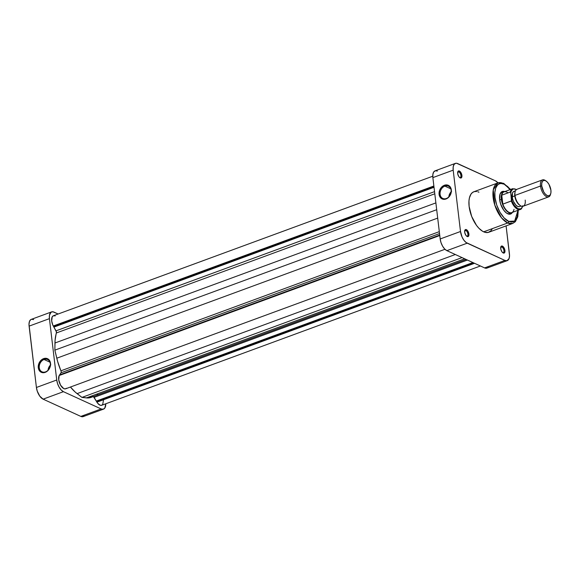 <?xml version="1.0" encoding="UTF-8"?>
<svg xmlns="http://www.w3.org/2000/svg" width="580" height="580" viewBox="0 0 580 580"><rect width="100%" height="100%" fill="white"/><g stroke="black" fill="none" stroke-linecap="round" stroke-linejoin="round"><path stroke-width="0.87" d="M44.073 359.491A6.75 5.292 -65.4 0 0 39.288 367.72A6.75 5.292 -65.4 0 0 45.552 371.882L45.218 372.36A7.475 5.858 114.6 0 1 38.287 367.749A7.475 5.858 114.6 0 1 43.587 358.636L44.073 359.491L49.981 362.188L44.073 359.491A6.75 5.292 114.6 0 1 47.618 359.549A6.75 5.292 114.6 0 1 50.272 365.777A6.75 5.292 114.6 0 1 45.552 371.882A6.75 5.292 114.6 0 1 42.006 371.824A6.75 5.292 114.6 0 1 39.346 365.596A6.75 5.292 114.6 0 1 44.073 359.491L43.587 358.636L41.31 360.02L38.867 363.558L38.287 367.749L39.07 370.2L41.688 372.454L45.218 372.36L47.502 370.975L49.938 367.437L50.561 364.631L49.742 360.796L47.118 358.549L43.587 358.636A7.475 5.858 114.6 0 1 50.518 363.254A7.475 5.858 114.6 0 1 45.218 372.36L45.552 371.882A6.75 5.292 -65.4 0 0 50.337 363.653A6.75 5.292 -65.4 0 0 44.073 359.491M50.351 365.154A6.75 5.292 -65.4 0 0 48.038 370.228M103.494 409.139A9.932 4.865 -110.2 0 1 101.152 408.936L80.83 416.404L43.116 399.156L63.43 391.681L101.152 408.936L80.83 416.404A9.932 4.865 69.8 0 0 83.172 416.614L103.494 409.139A9.932 4.865 -110.2 0 0 105.77 403.782L104.799 408.074L103.211 409.219L101.152 408.936L63.43 391.681L61.204 390.007L59.145 387.201L57.58 383.685L56.739 380.001L49.423 318.652L49.431 315.361L51.011 312.214L52.867 311.772L58.131 314.012L53.94 312.098A9.932 4.865 -110.2 0 0 51.598 311.895A9.932 4.865 -110.2 0 0 49.423 318.652L56.739 380.001L36.417 387.476L37.265 391.159L39.817 396.198L43.116 399.156L80.83 416.404L82.897 416.694L84.477 415.548M33.626 319.573L31.559 319.283L30.689 319.681L29.442 321.494L29 324.401L36.417 387.476L29.101 326.127L49.423 318.652L29.101 326.127A9.932 4.865 69.8 0 1 31.284 319.37L51.598 311.895M43.116 399.156L63.43 391.681A9.932 4.865 -110.2 0 1 56.739 380.001L36.417 387.476A9.932 4.865 69.8 0 0 43.116 399.156M50.779 364.748L49.148 366.748L48.017 370.475M505.115 191.748L503.817 191.349L501.57 191.879L500.061 194.068L499.648 199.672L500.671 204.124L503.759 210.214L506.398 212.983L507.747 213.795L510.24 214.143L512.314 212.512A12.013 5.887 -110.2 0 1 507.747 213.795L507.072 213.353A11.288 5.532 69.8 0 0 510.61 213.063M459.577 177.473A3.023 1.479 69.8 0 0 460.911 175.428A3.023 1.479 69.8 0 0 458.874 171.905L459.389 171.02A3.748 1.834 -110.2 0 1 461.912 175.428A3.748 1.834 -110.2 0 1 460.208 177.908L459.614 177.509L460.614 178.024L461.586 177.582L461.796 174.739L460.23 171.658L458.613 170.919L457.809 171.745L457.801 174.188L458.961 176.784L460.208 177.908A3.748 1.834 -110.2 0 1 459.897 177.726A3.748 1.834 -110.2 0 1 457.758 171.912A3.748 1.834 -110.2 0 1 459.389 171.02L458.874 171.905A3.023 1.479 -110.2 0 1 460.796 174.819A3.023 1.479 -110.2 0 1 460.252 177.524A3.023 1.479 -110.2 0 1 459.577 177.473M502.599 252.568A3.023 1.479 69.8 0 0 503.933 250.524A3.023 1.479 69.8 0 0 501.903 246.993L502.411 246.116A3.748 1.834 -110.2 0 1 504.941 250.524A3.748 1.834 -110.2 0 1 503.237 252.996L502.642 252.605L504.013 253.105L504.81 252.271L504.817 249.835L503.658 247.232L501.635 246.007L500.837 246.841L500.83 249.277L501.99 251.88L503.237 252.996A3.748 1.834 -110.2 0 1 502.925 252.822A3.748 1.834 -110.2 0 1 500.786 247A3.748 1.834 -110.2 0 1 502.411 246.116L501.903 246.993A3.023 1.479 -110.2 0 1 503.824 249.915A3.023 1.479 -110.2 0 1 503.28 252.612A3.023 1.479 -110.2 0 1 502.599 252.568M466.566 236.089A3.023 1.479 69.8 0 0 467.9 234.044A3.023 1.479 69.8 0 0 465.863 230.514L466.378 229.637A3.748 1.834 -110.2 0 1 468.901 234.044A3.748 1.834 -110.2 0 1 467.197 236.517L466.603 236.118L467.603 236.64L468.575 236.19L468.785 233.356L467.219 230.267L465.602 229.528L464.798 230.362L464.79 232.798L465.95 235.4L467.197 236.517A3.748 1.834 -110.2 0 1 466.885 236.343A3.748 1.834 -110.2 0 1 464.747 230.521A3.748 1.834 -110.2 0 1 466.378 229.637L465.863 230.514A3.023 1.479 -110.2 0 1 467.784 233.428A3.023 1.479 -110.2 0 1 467.241 236.132A3.023 1.479 -110.2 0 1 466.566 236.089M446.353 198.505A6.75 5.292 -65.4 0 0 451.131 190.276A6.75 5.292 -65.4 0 0 444.875 186.115L444.389 185.259A7.475 5.858 114.6 0 1 451.32 189.87A7.475 5.858 114.6 0 1 446.02 198.983L446.353 198.505A6.75 5.292 114.6 0 1 442.801 198.447A6.75 5.292 114.6 0 1 440.147 192.219A6.75 5.292 114.6 0 1 444.875 186.115A6.75 5.292 114.6 0 1 448.42 186.173A6.75 5.292 114.6 0 1 451.073 192.4A6.75 5.292 114.6 0 1 446.353 198.505L448.297 197.599L450.74 194.061L451.32 189.87L450.537 187.42L448.949 185.68L445.592 184.955L443.207 185.832L441.126 187.666L439.669 190.182L439.046 192.988L439.865 196.823L442.489 199.078L446.02 198.983A7.475 5.858 114.6 0 1 439.089 194.373A7.475 5.858 114.6 0 1 444.389 185.259L444.875 186.115L450.783 188.812L444.875 186.115A6.75 5.292 -65.4 0 0 440.089 194.336A6.75 5.292 -65.4 0 0 446.353 198.505M518.034 210.286L514.656 221.082L508.646 221.343C505.397 220.56 496.806 211.367 495.015 197.548C493.529 183.875 500.786 181.924 504.216 184.201A1.356 1.058 -65.4 0 0 503.679 183.381A1.356 1.058 114.6 0 1 504.216 184.201L507.623 186.513L510.4 189.522L504.216 184.201L500.997 183.483L499.097 183.932L497.473 185.107L495.704 188.116L494.863 192.386L495.015 197.548L496.726 205.052L499.924 212.207L504.107 217.928L508.646 221.343A1.356 1.058 114.6 0 1 507.688 222.988A1.356 1.058 -65.4 0 0 508.646 221.343L511.864 222.06L513.764 221.611L515.388 220.436L517.541 216.13L518.012 209.786M510.625 189.442L503.672 183.374L497.872 182.925L493.268 189.827L494.82 205.146L501.562 217.906L507.688 222.988A21.583 10.57 -110.2 0 1 493.979 202.195A21.583 10.57 -110.2 0 1 497.872 182.925A21.583 10.57 -110.2 0 1 502.962 183.367A1.356 1.058 114.6 0 1 503.679 183.381M500.7 247.435L501.903 246.993L500.7 247.435M457.671 172.347L458.874 171.905L457.671 172.347M464.66 230.956L465.863 230.514L464.66 230.956M509.733 213.585A11.288 5.532 -110.2 0 1 507.072 213.353A11.288 5.532 -110.2 0 1 506.449 213.012A11.288 5.532 69.8 0 0 507.072 213.353L507.747 213.795A12.013 5.887 -110.2 0 1 506.753 213.237A12.013 5.887 -110.2 0 1 499.895 194.59A12.013 5.887 -110.2 0 1 504.593 191.538M497.872 182.925L473.86 191.755A21.583 10.57 69.8 0 0 469.967 211.026A21.583 10.57 69.8 0 0 483.676 231.826L507.688 222.988L483.676 231.826A21.583 10.57 69.8 0 0 488.759 232.268L512.771 223.43A21.583 10.57 -110.2 0 1 507.688 222.988L512.771 223.43L515.374 221.661L517.788 216.724L518.259 210.207M502.947 192.226A11.288 5.532 69.8 0 0 499.8 194.96A11.288 5.532 -110.2 0 1 501.947 192.393M437.392 171.064L435.326 170.781L433.746 171.926L432.883 174.326L432.868 177.618L440.184 238.967L441.025 242.65L442.598 246.167L444.65 248.972L446.875 250.647L484.597 267.902L486.663 268.185M487.526 267.786L488.244 267.039M507.253 260.63L486.939 268.105A9.932 4.865 69.8 0 1 484.597 267.902L504.912 260.427L467.197 243.179L446.875 250.647L484.597 267.902L504.912 260.427A9.932 4.865 -110.2 0 0 507.253 260.63A9.932 4.865 -110.2 0 0 509.436 253.873L506.101 225.888L509.537 255.599L509.095 258.506L506.978 260.717L504.912 260.427L466.081 242.498L463.899 240.214L462.05 236.995L460.505 231.493L440.184 238.967L432.868 177.618L453.19 170.15L453.197 166.851L454.06 164.452L455.641 163.306L456.634 163.27L495.429 180.844L497.988 182.881A9.932 4.865 -110.2 0 0 495.429 180.844L457.707 163.596A9.932 4.865 -110.2 0 0 455.365 163.386L435.051 170.861A9.932 4.865 69.8 0 0 432.868 177.618L453.19 170.15L460.505 231.493L453.19 170.15A9.932 4.865 -110.2 0 1 455.365 163.386M476.615 191.487L474.469 191.574L472.577 192.444L471.025 194.061L469.452 197.758L468.966 200.926L469.126 206.436L471.678 216.434L476.506 225.388L478.834 228.186L482.466 231.181L484.858 232.275L488.157 232.45L490.868 230.862L492.224 228.882M478.95 192.198L477.768 191.748M460.505 231.493L440.184 238.967A9.932 4.865 69.8 0 0 446.875 250.647L467.197 243.179A9.932 4.865 -110.2 0 1 460.505 231.493M464.667 230.927A3.023 1.479 -110.2 0 1 465.153 230.456A3.023 1.479 -110.2 0 1 465.863 230.514A3.023 1.479 69.8 0 0 464.667 230.927M457.678 172.311A3.023 1.479 -110.2 0 1 458.164 171.84A3.023 1.479 -110.2 0 1 458.874 171.905A3.023 1.479 69.8 0 0 457.678 172.311M500.707 247.406A3.023 1.479 -110.2 0 1 501.185 246.935A3.023 1.479 -110.2 0 1 501.903 246.993A3.023 1.479 69.8 0 0 500.707 247.406M517.237 217.188L517.664 210.424M510.023 189.66L505.318 184.788M451.153 191.777A6.75 5.292 -65.4 0 0 448.833 196.845M451.581 191.371L449.95 193.372L448.818 197.099M542.474 179.894L516.983 189.268A9.034 4.422 69.8 0 0 515.004 195.409L540.495 186.035A9.034 4.422 69.8 0 0 545.229 195.779A9.034 4.422 69.8 0 0 550.5 194.518L550.746 193.633A8.127 3.98 -110.2 0 1 546.005 194.764A8.127 3.98 -110.2 0 1 541.742 185.999L540.495 186.035L515.004 195.409L514.772 195.917A8.127 3.98 69.8 0 0 519.578 205.095L520.347 205.61A9.034 4.422 -110.2 0 1 515.004 195.409A9.034 4.422 69.8 0 0 523.218 206.219L548.709 196.845A9.034 4.422 -110.2 0 1 540.495 186.035A9.034 4.422 -110.2 0 1 542.474 179.894A9.034 4.422 -110.2 0 1 545.736 180.786A9.034 4.422 69.8 0 0 545.345 180.503A9.034 4.422 69.8 0 0 540.495 186.035L541.742 185.999L541.749 183.302L542.452 181.337L543.75 180.402L545.439 180.634L547.259 182.004L548.941 184.302L550.913 190.196A8.127 3.98 -110.2 0 1 550.746 193.633M525.197 200.078A9.034 4.422 -110.2 0 1 520.347 205.61M519.948 205.327A8.127 3.98 -110.2 0 1 514.772 195.917L512.183 196.867A8.127 3.98 69.8 0 0 519.578 206.596L521.094 206.038M550.616 194.046A9.034 4.422 -110.2 0 1 548.709 196.845M514.047 209.264A11.063 5.423 -110.2 0 1 513.923 209.764A11.063 5.423 -110.2 0 1 508.914 212.28A11.063 5.423 -110.2 0 1 502.831 204.131A11.063 5.423 -110.2 0 1 501.664 199.375L501.352 199.382A11.288 5.532 69.8 0 0 506.007 210.293A11.288 5.532 69.8 0 0 512.575 212.294A11.288 5.532 -110.2 0 1 511.618 212.889A11.288 5.532 -110.2 0 1 501.352 199.382L499.692 199.991L501.352 199.382A11.288 5.532 -110.2 0 1 503.824 191.704A11.288 5.532 -110.2 0 1 504.941 191.53A11.288 5.532 69.8 0 0 501.352 199.382L501.664 199.375A11.063 5.423 -110.2 0 1 501.765 195.192A11.063 5.423 -110.2 0 1 507.609 192.589M502.831 204.131A11.063 5.423 69.8 0 0 511.727 212.606L520.224 209.481A11.063 5.423 -110.2 0 1 511.328 201.006L502.831 204.131L501.765 195.192L510.262 192.067A11.063 5.423 -110.2 0 1 512.589 188.718L504.092 191.842A11.063 5.423 69.8 0 0 501.765 195.192L501.664 199.375L502.831 204.131L501.765 195.192L510.262 192.067L510.762 192.981L511.451 200.905L502.831 204.131M550.913 190.196L550.906 192.893L550.202 194.858L548.905 195.793L547.216 195.554L545.396 194.184L543.714 191.886L541.742 185.999A8.127 3.98 -110.2 0 1 546.106 181.018A8.127 3.98 -110.2 0 1 550.913 190.196M515.482 190.784L513.967 191.342A8.127 3.98 69.8 0 0 512.183 196.867L514.772 195.917A8.127 3.98 -110.2 0 1 515.076 192.067M522.565 206.118L521.732 207.93L520.448 208.923L517.933 208.706L514.322 205.414L512.118 201.34L510.762 192.981L511.335 190.82L513.104 189.015L514.721 188.92L516.526 189.747M515.004 191.24L513.488 191.596L512.466 193.075L512.452 198.367L513.452 201.369L515.837 205.059L517.664 206.429L519.354 206.661M522.5 206.357A10.614 5.198 -110.2 0 1 517.375 208.416A10.614 5.198 -110.2 0 1 511.575 199.825L511.328 201.006A11.063 5.423 69.8 0 0 520.014 209.554M512.8 188.652A11.063 5.423 69.8 0 0 510.262 192.067L510.762 192.981A10.614 5.198 -110.2 0 1 516.345 189.631M515.004 195.409A9.034 4.422 -110.2 0 1 515.185 191.588L514.938 192.48A8.127 3.98 69.8 0 0 514.772 195.917L515.004 195.409M55.187 315.919L53.476 315.73L52.214 316.832L51.692 320.921L52.802 325.017L56.434 331.963L55.086 340.257L54.861 350.146L57.608 361.391L61.117 371.381L61.168 372.425L59.639 375.354L59.581 374.883L439.72 235.067L59.581 374.883L61.023 372.788L439.538 233.566L61.023 372.788A1.805 0.884 69.8 0 0 60.929 370.816L439.314 231.645L60.929 370.816A39.28 19.249 69.8 0 1 56.775 358.208L54.861 350.146L436.697 209.706L54.861 350.146L54.962 343.005L435.885 202.899L54.962 343.005A39.28 19.249 69.8 0 1 56.412 332.956A1.805 0.884 69.8 0 0 56.028 330.846L434.543 191.632L56.028 330.846L53.882 327.113L434.021 187.289L53.882 327.113L53.781 326.228L433.92 186.412L53.781 326.228L53.258 325.996L433.869 186.006L53.258 325.996A7.678 3.763 69.8 0 1 53.382 315.759L432.767 176.219M444.962 249.284L65.67 388.788A7.678 3.763 69.8 0 1 60.117 384.351A7.678 3.763 69.8 0 1 59.167 375.528L439.778 235.538L59.167 375.528L58.725 379.907L60.552 385.163L63.677 388.542L65.214 388.897L66.453 388.252M466.124 259.449L91.103 397.387A39.28 19.249 69.8 0 1 86.42 397.909L464.667 258.789L86.42 397.909L81.947 397.409L77.075 393.632A39.28 19.249 69.8 0 1 70.463 387.027L75.161 392.022L81.947 397.409L88.153 397.967L92.843 396.532M480.407 265.988L101.71 405.275A7.678 3.763 69.8 0 1 96.911 402.179L474.52 263.291L96.911 402.179L94.127 397.351A1.805 0.884 69.8 0 0 93.351 396.532L97.657 403.223L100.086 405.195L101.572 405.318L102.718 404.456L103.428 400.345M96.809 401.331L473.454 262.805L96.809 401.331M96.273 401.084L472.91 262.559L96.273 401.084M94.127 397.351L467.429 260.05L94.127 397.351M81.947 397.409L462.064 257.6L81.947 397.409M77.075 393.632L455.322 254.511L77.075 393.632M437.697 218.102L56.775 358.208L437.697 218.102M434.797 193.785L56.412 332.956L434.797 193.785M97.708 394.385A3.929 1.921 69.8 0 0 96.99 395.19M508.442 214.056L511.618 212.889M500.649 192.872L503.824 191.704M499.699 195.3L499.895 194.59M506.144 212.824L506.753 213.237M520.224 209.481C521.188 209.438 522.043 208.176 522.783 205.704M516.461 189.544L512.589 188.718M545.345 180.503L546.106 181.018"/></g></svg>

